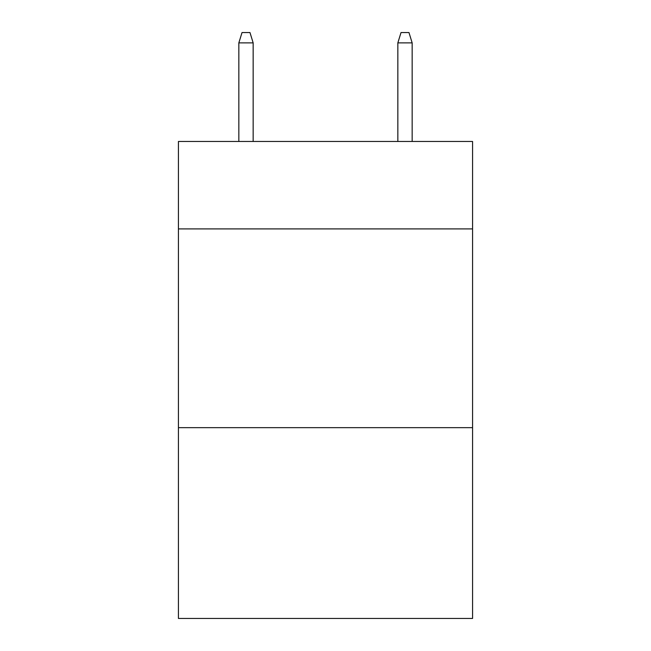 <?xml version="1.0" encoding="UTF-8"?>
<svg xmlns="http://www.w3.org/2000/svg" width="651" height="651" viewBox="0 0 651 651"><rect width="100%" height="100%" fill="white"/><g stroke="black" fill="none" stroke-linecap="round" stroke-linejoin="round"><path stroke-width="0.98" d="M472.569 228.908L472.569 141.462L178.431 141.462L178.431 228.908L472.569 228.908L472.569 618.45L178.431 618.45L178.431 228.908M472.569 427.658L178.431 427.658M253.158 141.462L253.158 42.885L238.844 42.885L238.844 141.462M238.844 42.885L242.026 32.55L249.976 32.55L253.158 42.885M397.842 42.885L401.024 32.55L408.974 32.55L412.156 42.885L397.842 42.885L397.842 141.462M412.156 42.885L412.156 141.462"/></g></svg>

